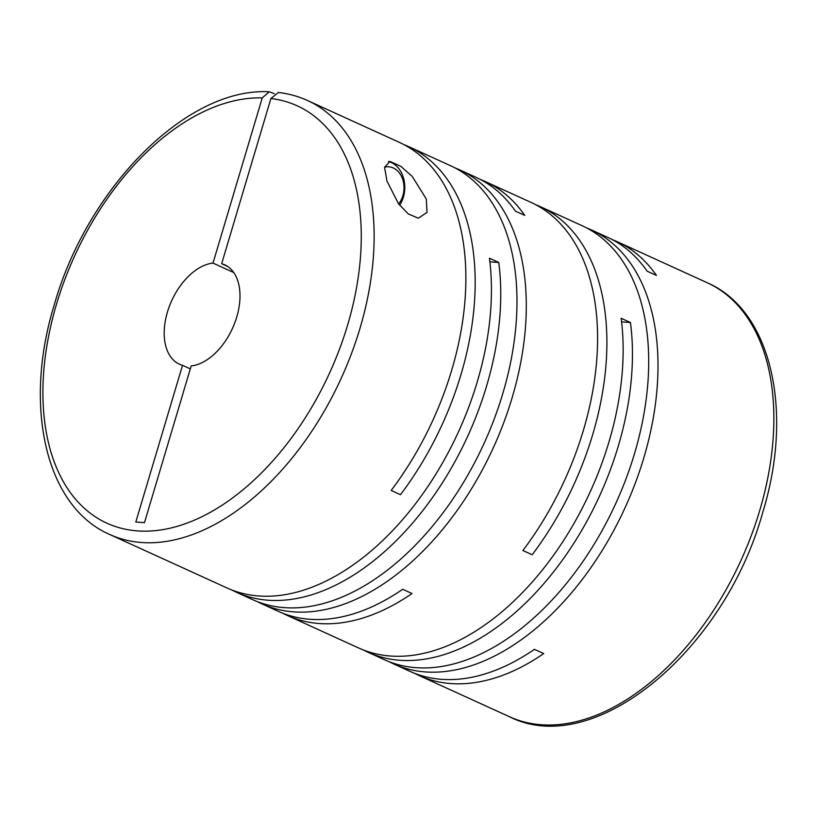 <?xml version="1.0" encoding="UTF-8"?>
<svg xmlns="http://www.w3.org/2000/svg" width="817" height="817" viewBox="0 0 817 817"><rect width="100%" height="100%" fill="white"/><g stroke="black" fill="none" stroke-linecap="round" stroke-linejoin="round"><path stroke-width="1.23" d="M227.616 266.424L221.662 263.717A54.606 33.395 114.5 0 1 224.746 264.831A54.606 33.395 114.5 0 1 236.746 317.016A54.606 33.395 114.5 0 1 191.188 365.955L144.476 522.645L135.806 522.022L182.518 365.332A54.606 33.395 114.5 0 1 179.434 364.208A54.606 33.395 114.5 0 1 168.241 309.5A54.606 33.395 114.5 0 1 213.002 263.084L233.764 272.551M408.612 146.6A238.462 145.824 -65.5 0 1 460.992 374.503A238.462 145.824 -65.5 0 1 400.493 494.693L391.19 490.455A238.462 145.824 -65.5 0 0 451.689 370.254A238.462 145.824 -65.5 0 0 399.309 142.352L307.57 100.532A238.462 145.824 114.5 0 1 359.95 328.434A238.462 145.824 114.5 0 1 109.713 534.481L227.014 587.964A238.462 145.824 -65.5 0 0 477.24 381.907A238.462 145.824 -65.5 0 0 489.444 258.223L498.748 262.461A238.462 145.824 -65.5 0 1 486.554 386.145A238.462 145.824 -65.5 0 1 236.317 592.202L252.565 599.617A238.462 145.824 -65.5 0 0 502.802 393.559A238.462 145.824 -65.5 0 0 450.422 165.657L408.612 146.6A238.462 145.824 -65.5 0 0 403.904 144.609M109.713 534.481C45.313 506.663 23.029 405.712 54.392 304.404C87.511 187.685 186.97 86.99 269.222 91.8L274.226 93.608M231.722 589.956A238.462 145.824 -65.5 0 0 236.317 592.202M257.273 601.598A238.462 145.824 -65.5 0 0 261.869 603.855L278.117 611.269A238.462 145.824 -65.5 0 0 402.689 589.282L411.993 593.53A238.462 145.824 -65.5 0 1 287.421 615.507L358.714 648.014A238.462 145.824 -65.5 0 0 608.951 441.956A238.462 145.824 -65.5 0 0 621.155 318.273L630.458 322.511L621.594 321.878M282.835 613.25A238.462 145.824 -65.5 0 0 287.421 615.507M261.869 603.855A238.462 145.824 -65.5 0 0 512.106 397.797A238.462 145.824 -65.5 0 0 459.726 169.895L475.974 177.309A238.462 145.824 -65.5 0 1 515.425 211.133L524.728 215.371A238.462 145.824 -65.5 0 0 485.278 181.548L531.019 202.402A238.462 145.824 -65.5 0 1 583.399 430.304A238.462 145.824 -65.5 0 1 522.89 550.505L532.204 554.743A238.462 145.824 -65.5 0 0 592.703 434.552A238.462 145.824 -65.5 0 0 540.323 206.65A238.462 145.824 -65.5 0 0 535.605 204.659M459.726 169.895A238.462 145.824 -65.5 0 0 455.008 167.914M485.278 181.548A238.462 145.824 -65.5 0 0 480.57 179.566M363.432 650.005A238.462 145.824 -65.5 0 0 368.018 652.252A238.462 145.824 -65.5 0 0 618.255 446.194A238.462 145.824 -65.5 0 0 630.458 322.511M388.984 661.647A238.462 145.824 -65.5 0 0 393.58 663.904L409.828 671.319A238.462 145.824 -65.5 0 0 534.4 649.331L543.703 653.58A238.462 145.824 -65.5 0 1 419.131 675.557L509.43 716.723A238.462 145.824 114.5 0 0 759.667 510.666A238.462 145.824 114.5 0 0 707.287 282.774C771.687 310.593 793.971 411.554 762.608 512.851C724.485 650.649 594.194 759.708 509.43 716.723M414.536 673.3A238.462 145.824 -65.5 0 0 419.131 675.557M393.58 663.904A238.462 145.824 -65.5 0 0 643.816 457.847A238.462 145.824 -65.5 0 0 591.437 229.955A238.462 145.824 -65.5 0 0 586.718 227.963M368.018 652.252L384.276 659.666A238.462 145.824 -65.5 0 0 634.513 453.609A238.462 145.824 -65.5 0 0 582.123 225.706L540.323 206.65M386.952 181.027L398.563 203.841L408.204 213.85L418.284 218.21L427.036 212.41L426.27 198.95L412.217 176.421L400.779 166.321L389.995 161.419L384.572 167.26L386.952 181.027M399.687 205.312A27.308 21.068 94.1 0 0 403.332 197.295A27.308 21.068 94.1 0 0 388.289 161.511M221.662 263.717L270.907 98.53L278.352 92.464C288.636 93.649 298.379 96.345 307.57 100.532M398.655 203.964A21.845 16.851 94.1 0 0 402.863 195.753A21.845 16.851 94.1 0 0 400.32 174.317A21.845 16.851 94.1 0 0 384.572 167.158M612.27 239.616A238.462 145.824 -65.5 0 1 616.988 241.597A238.462 145.824 -65.5 0 1 656.429 275.421L647.125 271.183A238.462 145.824 -65.5 0 0 607.685 237.359L591.437 229.955M489.894 261.828L498.748 262.461M190.31 368.875L182.518 365.332M269.222 91.8L262.247 97.897L213.002 263.084M270.907 98.53A229.363 140.258 114.5 0 1 347.623 325.023A229.363 140.258 114.5 0 1 137.583 530.917A229.363 140.258 114.5 0 1 56.557 304.016A229.363 140.258 114.5 0 1 262.247 97.897M616.988 241.597L707.287 282.774"/></g></svg>
